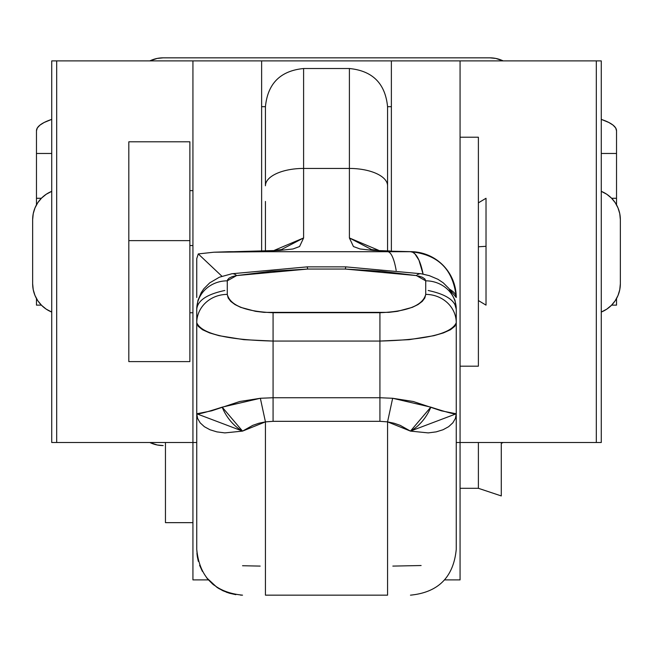 <?xml version="1.0" encoding="UTF-8"?>
<svg xmlns="http://www.w3.org/2000/svg" width="653" height="653" viewBox="0 0 653 653"><rect width="100%" height="100%" fill="white"/><g stroke="black" fill="none" stroke-linecap="round" stroke-linejoin="round"><path stroke-width="0.98" d="M601.266 60.892L601.266 442.514L601.266 60.892L596.311 60.892L601.266 60.892M261.624 251.038L261.624 60.892L192.929 60.892L192.929 442.514L56.689 442.514L192.929 442.514L192.929 60.892L56.689 60.892L56.689 442.514L51.734 442.514L56.689 442.514L56.689 60.892L51.734 60.892L51.734 442.514L51.734 60.892L261.624 60.892L261.624 251.699M391.376 251.699L391.376 60.892L460.071 60.892L460.071 442.514L601.266 442.514L596.311 442.514L596.311 60.892L460.071 60.892L596.311 60.892L596.311 442.514L460.071 442.514L460.071 60.892L391.376 60.892L391.376 251.038M456.251 442.514L460.071 442.514L460.071 579.897L460.071 442.514L456.251 442.514M192.929 442.514L196.749 442.514L192.929 442.514L192.929 579.897L192.929 442.514M51.734 191.345L46.216 194.259L41.588 198.055L37.792 202.683L34.976 207.964L33.238 213.686L32.65 219.645L32.65 283.761L33.238 289.712L34.976 295.442L37.792 300.723L41.588 305.343L46.216 309.147L51.734 312.061A30.528 30.528 0 0 1 32.65 283.761L32.65 219.645A30.528 30.528 0 0 1 51.734 191.345L51.497 191.443M149.855 442.514L157.21 444.979L163.168 445.566A30.528 30.528 0 0 1 149.855 442.514L151.48 443.24M501.284 443.338L503.145 442.514A30.528 30.528 0 0 1 501.284 443.338L503.145 442.514M601.266 312.061L606.784 309.147L611.412 305.343L615.208 300.723L618.024 295.442L619.762 289.712L620.35 283.761L620.35 219.645L619.762 213.686L618.024 207.964L615.208 202.683L611.412 198.055L606.784 194.259L601.266 191.345A30.528 30.528 0 0 1 620.35 219.645L620.35 283.761A30.528 30.528 0 0 1 601.266 312.061L601.503 311.963M495.79 58.427L489.832 57.839A30.528 30.528 0 0 1 503.145 60.892L495.79 58.427L489.832 57.839L163.168 57.839L157.21 58.427L149.855 60.892A30.528 30.528 0 0 1 163.168 57.839L157.21 58.427L149.855 60.892M41.588 198.055L37.792 202.683M33.238 289.712L34.976 295.442M41.588 305.343L46.216 309.147L51.734 312.061M611.412 305.343L615.208 300.723M619.762 213.686L618.024 207.964M611.412 198.055L606.784 194.259L601.266 191.345M503.145 60.892L501.52 60.158M489.832 57.839L163.168 57.839M265.436 201.442L265.436 250.842M221.922 276.235L198.267 253.927L213.8 252.221L265.436 251.699L265.436 251.087L279.827 250.409L303.604 237.953L274.431 250.287L303.604 237.953L303.604 68.532L303.604 168.441L349.396 168.441A38.16 17.345 -0 0 1 387.564 185.787L387.564 250.842L387.564 185.787A38.16 17.345 180 0 0 349.396 168.441L349.396 237.953L353.436 246.54L360.089 248.989L373.173 250.409L387.564 251.087L387.564 251.699L265.436 251.699L410.459 251.699L265.436 251.699L265.436 251.087L233.456 251.699L279.827 250.409L292.911 248.989L299.564 246.54L303.604 237.953L303.604 168.441L349.396 168.441L349.396 68.524L349.396 237.953L378.569 250.287L349.396 237.953L373.173 250.409L387.564 251.087L387.564 251.699A45.792 10.66 90 0 1 396.159 270.407A45.792 10.66 -90 0 0 387.564 251.699M454.823 304.167L456.251 309.179L456.251 549.361C453.533 577.179 438.261 592.442 410.459 595.161M456.251 297.433L456.251 297.499A45.792 15.909 180 0 0 449.46 289.165L456.251 297.499C453.541 269.681 438.269 254.417 410.459 251.699L412.712 252.246L414.908 253.862L418.94 260.139L423.071 274.097A45.792 14.668 -90 0 0 410.459 251.699A45.792 45.792 0 0 1 456.251 297.499L456.251 297.433A45.792 45.775 180 0 0 410.451 251.65L387.564 251.095L410.451 251.65C438.269 254.368 453.541 269.624 456.251 297.433L456.251 297.433C453.353 269.648 438.31 254.384 411.121 251.642L410.451 251.65M224.812 290.487C207.009 294.242 197.655 300.47 196.749 309.179A30.528 28.348 0 0 1 227.277 280.831L227.277 294.397L227.277 280.831A30.528 28.348 180 0 0 196.749 309.179L196.749 549.361C199.467 577.179 214.739 592.442 242.541 595.161M456.251 549.434L456.251 322.745L454.782 326.32L450.439 329.757L443.387 332.924L433.894 335.699L409.137 339.666L379.924 341.062L379.924 397.742L392.649 398.273L413.276 401.505L441.387 410.835L456.251 413.782L455.386 418.483L452.847 422.817L448.684 426.662L443.069 429.739L436.18 431.87L428.213 432.898L410.459 431.111L400.216 425.348L394.126 423.25L387.564 421.871L387.564 595.161L265.436 595.161L387.564 595.161L387.564 421.871L379.924 421.324L273.076 421.324L265.436 421.871L258.874 423.25L252.784 425.348L242.541 431.111L224.836 432.898L216.878 431.878L210.013 429.772L204.365 426.695L200.177 422.858L197.614 418.475L196.749 413.782L211.621 410.835L239.724 401.505L260.351 398.273L273.076 397.742L379.924 397.742L379.924 341.062L273.076 341.062L273.076 397.742L273.076 341.062L243.863 339.666L219.106 335.699L209.613 332.924L202.561 329.757L198.218 326.32L196.749 322.745L196.749 549.361L197.402 557.058M227.277 280.831L236.631 275.574L307.685 269.052L307.22 266.865L307.685 269.052L345.315 269.052L345.78 266.865L345.315 269.052L416.369 275.574A30.528 11.036 -81.1 0 1 421.226 273.778A30.528 11.036 98.9 0 0 416.369 275.574L381.507 271.256L345.315 269.052L307.685 269.052L271.493 271.256L236.631 275.574L232.313 276.594L229.146 278.096L227.481 279.908M416.369 275.574L425.723 280.831A30.528 28.348 0 0 1 456.251 309.179A30.528 28.348 180 0 0 425.723 280.831L425.723 294.397A30.528 28.348 0 0 1 456.251 322.745L456.251 309.179L455.027 300.315L448.986 288.553L443.248 282.831L437.926 279.288L429.29 275.639L421.103 273.754L345.78 266.865L307.22 266.865L231.897 273.754L219.4 277.199L209.719 282.863L203.858 288.748L201.214 292.658L197.916 300.519L196.749 309.179L196.749 322.745A30.528 28.348 0 0 1 227.277 294.397A30.528 28.348 180 0 0 196.749 322.745C201.606 333.789 227.04 339.895 273.076 341.062L273.076 312.714L273.076 341.062L379.924 341.062L379.924 312.714L379.924 341.062C425.96 339.895 451.394 333.789 456.251 322.745A30.528 28.348 180 0 0 425.723 294.397C422.809 305.449 407.545 311.554 379.924 312.714L273.076 312.714C245.455 311.554 230.191 305.449 227.277 294.397L228.158 297.972L230.762 301.408L234.998 304.576L240.688 307.351L255.552 311.326L264.139 312.363L388.861 312.363L397.448 311.326L412.312 307.351L418.002 304.576L422.238 301.408L424.842 297.972L425.723 294.397L425.723 280.831L424.85 278.937L422.336 277.247L418.467 275.974M421.112 565.531L392.837 566.094L421.112 565.531M198.349 561.376L197.386 556.985M260.163 566.094L242.541 565.735L260.163 566.094M265.436 595.161L265.436 421.871L273.076 421.324L379.924 421.324L379.924 397.742L273.076 397.742L273.076 421.324L273.076 397.742L260.351 398.273L265.436 421.871L260.351 398.273L222.191 407.146A30.528 18.015 54.8 0 0 242.541 431.111L265.436 421.871M265.436 251.699L229.415 251.699L213.8 252.221L198.267 253.927L196.749 258.629L198.267 253.927L221.914 276.235M196.749 309.179L196.79 308.33M196.749 439.281L196.749 394.33M387.564 185.787L387.564 106.692L387.564 185.787M303.604 168.441A38.16 17.345 180 0 0 265.436 185.787A38.16 17.345 0 0 1 303.604 168.441M391.376 106.684L387.564 106.684C385.286 83.511 372.569 70.793 349.396 68.524L303.604 68.524C280.431 70.793 267.714 83.511 265.436 106.684L265.436 185.787L265.436 106.684L261.624 106.684M235.831 594.671L229.268 593.193L222.893 590.736L216.935 587.333L206.601 577.742M411.186 251.642A45.792 22.235 -89.2 0 1 412.467 251.748L387.564 251.095M393.286 251.699L389.825 250.964L373.173 250.409L376.495 250.14L370.447 249.454L372.936 250.393M265.436 251.095L261.192 251.242M196.749 297.499L196.749 258.629M233.415 251.699L279.827 250.409L276.505 250.14L282.553 249.454L280.064 250.393M196.928 553.45L197.345 556.748M199.589 565.261L202.406 571.416M207.099 578.362L208.585 580.093M211.996 583.48L213.809 585.023M217.212 587.52L219.49 588.933M226.444 592.238L227.293 592.549M240.557 595.12L241.798 595.161M222.191 407.146C206.103 412.353 197.622 414.565 196.749 413.782L242.541 431.111L222.191 407.146M410.459 431.111L456.251 413.782C455.394 414.573 446.913 412.361 430.809 407.146L410.459 431.111A30.528 18.015 -54.8 0 0 430.809 407.146L392.649 398.273L387.564 421.871L410.459 431.111M379.924 397.742L379.924 421.324L387.564 421.871L392.649 398.273L379.924 397.742M456.251 309.179C455.394 300.502 446.04 294.274 428.188 290.495M236.631 275.574A30.528 11.036 -98.9 0 0 231.766 273.778A30.528 11.036 81.1 0 1 236.631 275.574M36.47 198.275L36.47 204.862L36.47 198.275L41.376 198.275L36.47 198.275L36.47 130.796A76.328 19.027 180 0 1 49.938 120.005A335.83 83.706 180 0 1 51.734 119.368L44.143 122.486L39.915 125.147L37.335 127.939L36.47 130.796L36.47 153.471L51.734 153.471L36.47 153.471L36.47 195.459M41.376 305.131L36.47 305.131L41.376 305.131M616.53 305.131L611.624 305.131L616.53 305.131L616.53 298.535L616.53 305.131M611.624 198.275L616.53 198.275L616.53 204.862L616.53 198.275L611.624 198.275M616.53 195.459L616.53 130.796L616.53 153.471L601.266 153.471L616.53 153.471L616.53 198.275M36.47 298.535L36.47 305.131L36.47 298.535M616.53 130.796L615.665 127.939L613.085 125.147L608.857 122.486L601.266 119.368A335.83 83.706 180 0 1 603.062 120.005A76.328 19.027 180 0 1 616.53 130.796M189.876 361.109L189.876 141.791L128.821 141.791L128.821 361.607L189.876 361.607L189.876 240.631L128.821 240.631L189.876 240.631L189.876 142.297M192.929 245.552L189.876 245.552L192.929 245.552M486.02 198.275L486.02 305.131L486.02 246.32L478.388 246.777L486.02 246.32L486.02 198.275L478.388 202.854M128.821 142.354L128.821 361.052M478.388 137.212L460.071 137.212L478.388 137.212L478.388 366.186L478.388 137.212M460.071 366.186L478.388 366.186L460.071 366.186M391.376 60.892L261.624 60.892L391.376 60.892M501.284 495.937L501.284 442.514L501.284 495.937L478.388 488.305L478.388 442.514L478.388 488.305L460.071 488.305M165.454 522.653L165.454 442.514L165.454 522.653L192.929 522.653M189.876 312.763L192.929 312.763M486.02 305.131L478.388 300.551M189.876 190.643L192.929 190.643M444.587 579.897L460.071 579.897M208.413 579.897L192.929 579.897"/></g></svg>
